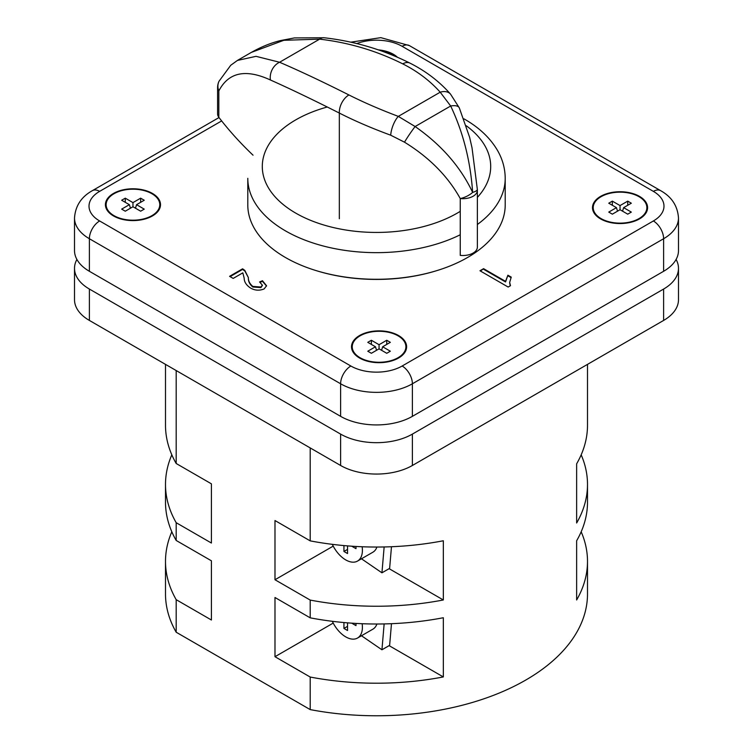 <?xml version="1.0" encoding="UTF-8"?>
<svg xmlns="http://www.w3.org/2000/svg" width="753" height="753" viewBox="0 0 753 753"><rect width="100%" height="100%" fill="white"/><g stroke="black" fill="none" stroke-linecap="round" stroke-linejoin="round"><path stroke-width="1.13" d="M402.761 63.873A14.505 8.895 -63.3 0 1 409.933 63.111C425.869 71.149 439.394 81.484 450.52 94.116L450.52 94.116A14.505 9.893 -41.3 0 0 440.204 92.195L398.309 116.386A14.505 5.252 110.3 0 0 390.713 135.201C371.766 128.236 354.635 120.857 339.33 113.063C313.389 99.951 290.423 88.92 270.44 79.997A14.505 11.681 113.5 0 1 279.579 62.254C299.76 70.933 322.877 81.832 348.921 94.953C363.671 102.389 380.133 109.533 398.309 116.386L415.119 126.532A14.505 1.082 124.3 0 0 404.502 142.185C429.304 157.462 447.884 176.258 460.252 198.557A14.505 8.377 0 0 0 473.119 196.241A14.505 8.377 0 0 0 477.364 190.321L477.364 247.144A14.505 8.377 180 0 1 460.252 255.38L460.252 198.557A14.505 7.059 -23.7 0 0 472.639 192.41C470.493 161.123 463.17 132.321 450.68 106.004L440.204 92.195C429.972 80.75 417.491 71.309 402.761 63.873C376.622 50.799 348.903 42.554 319.611 39.147L279.579 62.254L256.029 56.334L237.43 60.438L230.747 65.266L219.038 81.23A14.505 12.745 25.9 0 0 218.831 90.944A14.505 8.377 180 0 1 217.589 87.555L217.589 113.91A14.505 8.377 180 0 0 218.831 117.308A581.344 335.64 0 0 0 253.027 155.184M251.389 52.381C261.319 46.79 271.089 42.846 280.69 40.53L294.395 37.932L324.101 37.754A14.505 8.707 -83.4 0 0 319.611 39.147L283.796 40.304L251.38 52.381L237.732 60.259M450.68 106.004A14.505 6.278 -25.3 0 1 459.311 107.877L469.656 137.413L472.027 147.842L477.336 189.361A14.505 3.652 -3.8 0 1 472.639 192.41C460.601 166.893 441.427 144.934 415.119 126.532L450.68 106.004M404.502 142.185L390.713 135.201M270.44 79.997C245.694 68.636 228.488 72.288 218.831 90.944L218.831 117.308M332.327 544.344A23.569 13.601 -120 0 0 345.74 559.912A23.569 13.601 -120 0 0 357.515 561.079A23.569 13.601 -120 0 0 362.146 546.763M357.515 561.079L372.904 552.194A23.569 13.601 -120 0 0 376.914 547.045M332.327 621.31A23.569 13.601 -120 0 0 345.74 636.878A23.569 13.601 -120 0 0 357.515 638.045A23.569 13.601 -120 0 0 362.146 623.729M357.515 638.045L372.904 629.16A23.569 13.601 -120 0 0 376.914 624.011M398.29 358.174A26.826 15.493 0 0 0 405.895 347.368A26.826 15.493 0 0 0 405.886 347.067M360.094 357.731A26.826 15.493 0 0 0 389.329 361.082A26.826 15.493 0 0 0 405.895 346.775A26.826 15.493 0 0 0 398.036 335.819A26.826 15.493 0 0 0 368.801 332.468A26.826 15.493 0 0 0 352.235 346.775A26.826 15.493 0 0 0 360.094 357.731M398.544 335.527A27.55 15.907 0 0 0 368.518 332.073A27.55 15.907 0 0 0 351.51 346.775A27.55 15.907 0 0 0 359.576 358.023A27.55 15.907 0 0 0 389.612 361.468A27.55 15.907 0 0 0 406.62 346.775A27.55 15.907 0 0 0 398.544 335.527M406.611 347.067A27.55 15.907 0 0 0 398.544 336.12A27.55 15.907 0 0 0 398.29 335.97M359.84 335.97A27.55 15.907 0 0 0 351.519 347.067M159.787 204.985A26.826 15.493 180 0 1 159.787 205.277A26.826 15.493 180 0 1 152.181 216.083M151.927 193.737A26.826 15.493 180 0 1 159.787 204.684A26.826 15.493 180 0 1 143.23 219.001A26.826 15.493 180 0 1 113.985 215.64A26.826 15.493 180 0 1 106.135 204.684A26.826 15.493 180 0 1 122.692 190.377A26.826 15.493 180 0 1 151.927 193.737M113.477 215.932A27.55 15.907 180 0 1 105.411 204.684A27.55 15.907 180 0 1 122.419 189.991A27.55 15.907 180 0 1 152.445 193.436A27.55 15.907 180 0 1 160.511 204.684A27.55 15.907 180 0 1 143.503 219.387A27.55 15.907 180 0 1 113.477 215.932M105.411 204.985A27.55 15.907 180 0 1 113.731 193.879M152.181 193.879A27.55 15.907 180 0 1 152.445 194.029A27.55 15.907 180 0 1 160.511 204.985M395.702 56.503A26.826 15.493 0 0 0 392.906 54.611A26.826 15.493 0 0 0 380.18 50.498M397.433 57.247A27.55 15.907 0 0 0 393.424 54.31A27.55 15.907 0 0 0 378.317 49.858M396.022 56.644A27.55 15.907 0 0 0 393.424 54.903A27.55 15.907 0 0 0 393.16 54.753M646.865 207.941A26.826 15.493 180 0 1 646.865 208.242A26.826 15.493 180 0 1 639.269 219.048M639.015 196.693A26.826 15.493 180 0 1 646.865 207.649A26.826 15.493 180 0 1 630.308 221.956A26.826 15.493 180 0 1 601.073 218.596A26.826 15.493 180 0 1 593.213 207.649A26.826 15.493 180 0 1 609.77 193.342A26.826 15.493 180 0 1 639.015 196.693M600.555 218.897A27.55 15.907 180 0 1 592.489 207.649A27.55 15.907 180 0 1 609.497 192.947A27.55 15.907 180 0 1 639.523 196.401A27.55 15.907 180 0 1 647.589 207.649A27.55 15.907 180 0 1 630.581 222.342A27.55 15.907 180 0 1 600.555 218.897M592.489 207.941A27.55 15.907 180 0 1 600.819 196.844M639.269 196.844A27.55 15.907 180 0 1 639.523 196.994A27.55 15.907 180 0 1 647.589 207.941M460.252 234.767A128.707 74.302 180 0 1 285.491 230.889A128.707 74.302 180 0 1 247.793 178.339L247.793 204.985A128.707 74.302 0 0 0 285.491 257.526A128.707 74.302 0 0 0 425.756 273.631A128.707 74.302 0 0 0 505.207 204.985L505.207 178.339A128.707 74.302 180 0 1 477.364 224.498M316.731 270.788A126.89 73.257 0 0 0 436.269 270.788M508.162 287.044L479.962 270.76L483.577 268.67L505.555 281.358L507.899 275.203L511.24 277.123L509.659 282.441L510.487 285.698L508.162 287.044M242.824 272.85L233.185 278.412L229.571 276.332L242.588 268.812L244.819 270.393L248.358 277.575C248.245 280.86 249.732 283.806 252.82 286.413L260.952 287.015L262.345 285.133L259.578 281.961L262.468 280.709L266.553 285.754L264.152 288.926C259.286 290.856 254.683 290.517 250.344 287.91C246.25 285.123 244.188 281.857 244.17 278.121L242.824 272.85M171.825 531.787A211 121.817 0 0 0 165.5 561.39L165.5 593.948A211 121.817 0 0 0 176.183 632.228L176.183 599.67L211.405 620.001L211.405 560.797L176.183 540.466A211 121.817 180 0 1 165.5 502.185L165.5 484.424A211 121.817 0 0 0 176.183 522.704L211.405 543.035L211.405 483.831L176.183 463.5A211 121.817 180 0 1 165.5 425.219L165.5 364.377M165.5 561.39A211 121.817 0 0 0 176.183 599.67M176.183 540.466L176.183 522.704M171.825 454.821A211 121.817 0 0 0 165.5 484.424M176.183 463.5L176.183 370.551M361.478 558.792L381.94 572.817L384.143 546.96M443.329 599.972A211 121.817 180 0 1 310.198 600.075L274.986 579.744L274.986 520.539L310.198 540.87A211 121.817 0 0 0 443.329 540.767L443.329 599.972L389.113 568.675M381.94 572.817L389.63 568.374L391.475 546.734M587.5 364.377L587.5 425.219A211 121.817 180 0 1 576.638 463.81L576.638 523.006A211 121.817 0 0 0 587.5 484.424A211 121.817 0 0 0 581.175 454.821M310.198 540.87L310.198 447.922M310.198 617.837A211 121.817 0 0 0 443.329 617.733L443.329 676.938A211 121.817 180 0 1 310.198 677.041L274.986 656.71L274.986 597.505L310.198 617.837L310.198 600.075M176.183 632.228L310.198 709.599L310.198 677.041M310.198 709.599A211 121.817 0 0 0 587.5 593.948L587.5 561.39A211 121.817 0 0 0 581.175 531.787M587.5 484.424L587.5 502.185A211 121.817 180 0 1 576.638 540.767L576.638 599.972A211 121.817 0 0 0 587.5 561.39M361.478 635.758L381.94 649.783L384.143 623.926M443.329 676.938L389.113 645.641M381.94 649.783L389.63 645.34L391.475 623.7M371.37 353.289L367.784 351.218L375.474 346.775L367.784 342.333L371.37 340.262L379.06 344.705L386.75 340.262L390.346 342.333L382.656 346.775L390.346 351.218L386.75 353.289L379.06 348.846L371.37 353.289M76.9 259.456A50.752 29.301 0 0 0 74.509 268.332A50.752 29.301 0 0 0 89.381 289.048L340.61 434.095A50.752 29.301 0 0 0 412.39 434.095L663.619 289.048A50.752 29.301 0 0 0 678.491 268.332A50.752 29.301 0 0 0 676.1 259.456M74.509 268.332L74.509 299.713A50.752 29.301 0 0 0 89.381 320.43L340.61 465.476A50.752 29.301 0 0 0 412.39 465.476L663.619 320.43A50.752 29.301 0 0 0 678.491 299.713L678.491 268.332M221.655 120.922L99.631 191.366A36.257 20.933 0 0 0 99.631 220.968L350.86 366.014A36.257 20.933 0 0 0 402.14 366.014L653.369 220.968A14.505 8.377 -120 0 1 663.619 238.729L412.39 383.776A50.752 29.301 180 0 1 340.61 383.776L89.381 238.729A50.752 29.301 180 0 1 74.509 218.012L74.509 250.57A50.752 29.301 0 0 0 89.381 271.287L340.61 416.343A50.752 29.301 0 0 0 412.39 416.343L663.619 271.287A50.752 29.301 0 0 0 678.491 250.57L678.491 218.012A50.752 29.301 180 0 1 663.619 238.729L663.619 271.287M600.819 219.048A26.826 15.493 180 0 1 593.213 208.242A26.826 15.493 180 0 1 593.213 207.941M627.729 201.136L620.039 205.578L612.349 201.136L608.763 203.206L616.453 207.649L608.763 212.092L612.349 214.163L620.039 209.72L627.729 214.163L631.325 212.092L623.625 207.649L631.325 203.206L627.729 201.136L627.729 205.277M622.552 211.169L623.625 207.649M617.526 211.169L616.453 207.649M612.349 205.277L612.349 201.136M620.039 209.72L620.039 205.578M113.731 216.083A26.826 15.493 180 0 1 106.135 205.277A26.826 15.493 180 0 1 106.135 204.985M125.271 211.198L132.961 206.755L140.651 211.198L144.237 209.127L136.547 204.684L144.237 200.251L140.651 198.171L132.961 202.613L125.271 198.171L121.675 200.251L129.375 204.684L121.675 209.127L125.271 211.198M130.448 208.214L129.375 204.684M125.271 202.322L125.271 198.171M132.961 206.755L132.961 202.613M140.651 202.322L140.651 198.171M135.474 208.214L136.547 204.684M352.244 347.067A26.826 15.493 0 0 0 352.235 347.368A26.826 15.493 0 0 0 359.84 358.174M376.547 350.296L375.474 346.775M371.37 344.403L371.37 340.262M379.06 348.846L379.06 344.705M386.75 344.403L386.75 340.262M381.573 350.296L382.656 346.775M274.986 656.71L333.212 623.089M351.726 623.164L355.99 625.621L355.99 623.428M343.942 622.552L343.942 628.435L347.528 630.506L347.528 622.853M347.528 626.364L343.942 628.435M274.986 579.744L333.212 546.123M351.726 546.198L355.99 548.664L355.99 546.462M343.942 545.586L343.942 551.469L347.528 553.54L347.528 545.887M347.528 549.398L343.942 551.469M480.48 271.052L483.577 268.67M483.577 269.263L505.555 281.951L505.555 281.358M505.555 281.951L507.899 275.203M507.899 275.796L510.986 277.575M509.659 282.733L510.252 285.839M230.089 276.624L242.588 269.405L242.588 268.812M242.588 269.405L244.819 270.986L244.819 270.393M244.819 270.986L248.358 277.575M248.358 278.168C248.245 281.453 249.732 284.399 252.82 287.006L252.82 286.413M252.82 287.006L260.952 287.608L260.952 287.015M260.952 287.608L262.317 285.434M260.143 282.309L262.468 281.302L262.468 280.709M262.468 281.302L266.543 286.046M409.933 63.111L409.933 63.111C382.966 49.632 354.352 41.18 324.101 37.754M348.921 94.953A14.505 8.895 116.7 0 0 339.33 113.063L339.33 218.747M327.254 107.011A114.202 65.935 0 0 0 295.75 213.127A114.202 65.935 0 0 0 460.252 211.329M477.364 197.418A114.202 65.935 0 0 0 466.333 125.789M653.369 220.968A36.257 20.933 0 0 0 653.369 191.366L402.14 46.319A36.257 20.933 0 0 0 356.743 43.57M663.619 320.43L663.619 289.048M412.39 465.476L412.39 434.095M340.61 465.476L340.61 434.095M89.381 320.43L89.381 289.048M402.14 366.014A14.505 8.377 -120 0 1 412.39 383.776L412.39 416.343M350.86 366.014A14.505 8.377 120 0 0 340.61 383.776L340.61 416.343M99.631 220.968A14.505 8.377 120 0 0 89.381 238.729L89.381 271.287M653.369 191.366A14.505 8.377 120 0 1 660.616 190.65L409.387 45.604A14.505 8.377 120 0 0 402.14 46.319M99.631 191.366A14.505 8.377 -120 0 0 92.384 190.65C81.305 196.825 75.347 205.946 74.509 218.012M219.038 81.23A14.505 14.505 0 0 0 217.589 87.555M450.52 94.116L459.311 107.877M477.364 190.321A14.505 14.505 0 0 0 477.336 189.361M405.895 347.368L405.895 346.775M159.787 205.277L159.787 204.684M646.865 208.242L646.865 207.649M505.207 178.339C505.141 168.823 502.712 159.749 497.912 151.137C490.608 138.392 479.473 127.737 464.507 119.162L463.904 118.823M409.387 45.604L380.839 37.65L350.747 42.177M219.01 117.543L92.384 190.65M660.616 190.65C671.695 196.825 677.653 205.946 678.491 218.012M593.213 208.242L593.213 207.649M106.135 205.277L106.135 204.684M352.235 347.368L352.235 346.775M509.659 282.441L509.659 283.034M262.345 285.133L262.345 285.726"/></g></svg>
